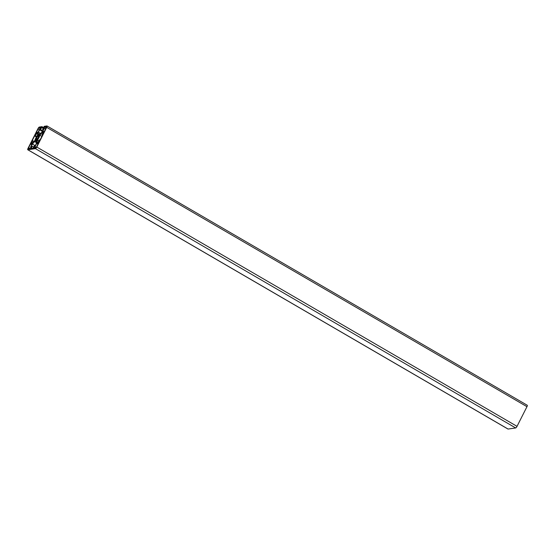 <?xml version="1.0" encoding="UTF-8"?>
<svg xmlns="http://www.w3.org/2000/svg" width="555" height="555" viewBox="0 0 555 555"><rect width="100%" height="100%" fill="white"/><g stroke="black" fill="none" stroke-linecap="round" stroke-linejoin="round"><path stroke-width="0.83" d="M31.302 147.221L30.608 148.58L28.499 148.893A1.443 0.395 120.2 0 1 28.409 148.879A1.443 0.395 120.2 0 1 28.652 147.699L31.42 142.226L31.94 142.149L30.872 144.265L32.128 144.085L30.483 147.339L31.302 147.221M30.483 147.339L31.066 147.679M30.872 144.265L31.767 144.793M31.42 142.226L31.795 142.441M35.763 134.581L35.242 134.657L38.004 129.183A1.443 0.395 120.2 0 1 39.127 127.851L41.236 127.539L40.55 128.906L39.731 129.024L38.087 132.277L36.838 132.458L35.763 134.581M44.157 127.116L46.266 126.804A1.443 0.395 120.2 0 1 46.356 126.818A1.443 0.395 120.2 0 1 46.114 127.997L43.352 133.471L42.825 133.547L43.894 131.431L42.638 131.611L44.282 128.358L43.47 128.476L44.157 127.116L46.016 128.198M44.282 128.358L45.559 129.1M43.894 131.431L44.268 131.646M39.003 141.116L39.523 141.039L36.762 146.513A1.443 0.395 120.2 0 1 35.638 147.845L33.529 148.157L34.216 146.791L35.034 146.673L36.679 143.419L37.927 143.232L39.003 141.116L39.377 141.331M37.927 143.232L38.309 143.454M36.679 143.419L37.948 144.161M35.034 146.673L36.221 147.366M34.216 146.791L35.846 147.741M37.671 133.11L37.358 135.614A4.62 1.256 -59.8 0 0 34.916 140.443L32.551 143.252L31.614 143.391L32.898 140.838L32.051 140.963L34.604 135.919L35.451 135.795L36.734 133.249L37.671 133.11M34.028 141.497L32.898 140.838M36.436 136.981L34.604 135.919M36.713 136.53L35.451 135.795M37.594 133.748L36.734 133.249M32.454 144.022L34.819 141.22A4.62 1.256 -59.8 0 0 35.062 141.844A4.62 1.256 -59.8 0 0 36.679 140.949L36.359 143.454L35.132 145.889L34.153 146.027L33.043 148.227L31.094 148.511L32.204 146.312L31.226 146.458L32.454 144.022L35.249 145.653M33.598 147.124L32.204 146.312M37.095 142.586L37.407 140.082A4.62 1.256 -59.8 0 0 39.849 135.254L42.215 132.444L43.151 132.305L41.868 134.858L42.714 134.733L40.161 139.777L39.315 139.902L38.031 142.448L37.095 142.586M38.815 140.894L37.407 140.082M41.861 136.419L39.849 135.254M42.888 132.832L42.215 132.444M42.471 135.205L41.868 134.858M39.114 136.398L39.245 135.94A3.524 0.957 120.2 0 1 38.822 137.141L38.559 137.272A2.886 0.784 120.2 0 1 38.122 138.146L38.281 138.209A3.524 0.957 120.2 0 1 37.462 139.471L37.449 139.18A2.886 0.784 120.2 0 1 36.894 139.832L36.79 140.269A3.524 0.957 120.2 0 1 36.061 140.852L36.297 140.311A2.886 0.784 120.2 0 1 35.957 140.359L35.645 140.908A3.524 0.957 120.2 0 1 35.61 140.894A3.524 0.957 120.2 0 1 35.43 140.47L35.784 139.999A2.886 0.784 120.2 0 1 35.853 139.409L35.52 139.756A3.524 0.957 120.2 0 1 35.943 138.556L36.207 138.424A2.886 0.784 120.2 0 1 36.644 137.55L36.484 137.487A3.524 0.957 120.2 0 1 37.303 136.225L37.317 136.516A2.886 0.784 120.2 0 1 37.872 135.864L37.976 135.427A3.524 0.957 120.2 0 1 38.711 134.844L38.468 135.385A2.886 0.784 120.2 0 1 38.808 135.337L39.121 134.789A3.524 0.957 120.2 0 1 39.155 134.803A3.524 0.957 120.2 0 1 39.336 135.226L38.982 135.697L38.468 135.385M35.777 140.672L35.43 140.47M36.588 140.464L35.784 139.999M36.859 139.992L35.853 139.409M37.317 139.354L35.943 138.556M37.622 139.249L36.207 138.424M38.156 138.431L36.644 137.55M38.586 137.258L37.317 136.516M39.058 136.551L37.872 135.864M38.968 136.003L37.976 135.427M38.982 135.697A2.886 0.784 120.2 0 1 38.912 136.287M46.731 127.366L36.79 147.047A1.734 0.472 120.2 0 1 35.444 148.643L27.854 149.753A1.734 0.472 120.2 0 1 27.75 149.739A1.734 0.472 120.2 0 1 28.034 148.324L37.976 128.649A1.734 0.472 120.2 0 1 39.329 127.053L41.993 126.658L40.619 129.662L39.634 129.808L38.434 132.187L38.108 134.726A4.62 1.256 120.2 0 1 39.703 133.852A4.62 1.256 120.2 0 1 39.946 134.456L42.34 131.618L43.54 129.239L42.562 129.377L44.247 126.332L46.911 125.943A1.734 0.472 120.2 0 1 47.015 125.957A1.734 0.472 120.2 0 1 46.731 127.366L526.966 406.676A1.734 0.472 -59.8 0 0 527.25 405.261A1.734 0.472 -59.8 0 0 527.146 405.247M507.915 428.96A1.734 0.472 -59.8 0 0 507.985 429.043A1.734 0.472 -59.8 0 0 508.089 429.057L515.671 427.947A1.734 0.472 -59.8 0 0 517.024 426.351L526.966 406.676M43.491 127.532L41.993 126.658M43.158 128.205L41.764 127.393M42.714 130.883L40.619 129.662M42.43 131.438L39.634 129.808M40.73 133.526L38.434 132.187M43.262 129.787L42.562 129.377M28.652 147.699L30.254 148.636M39.127 127.851L40.64 128.725M38.004 129.183L39.28 129.925M517.024 426.351L36.79 147.047M515.671 427.947L35.444 148.643M508.089 429.057L27.854 149.753M36.464 142.656L35.062 141.844M507.985 429.043L27.75 149.739M40.21 134.144L39.703 133.852M527.25 405.261L47.015 125.957"/></g></svg>
